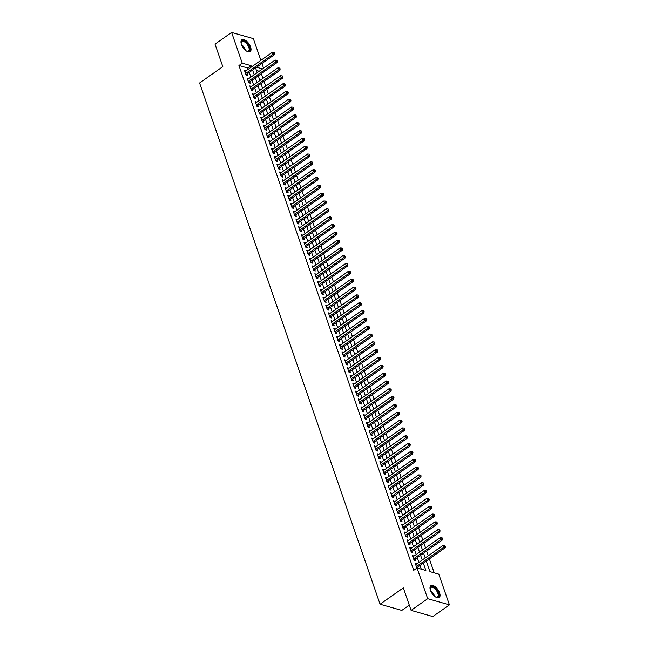 <?xml version="1.0" encoding="UTF-8"?>
<svg xmlns="http://www.w3.org/2000/svg" width="649" height="649" viewBox="0 0 649 649"><rect width="100%" height="100%" fill="white"/><g stroke="black" fill="none" stroke-linecap="round" stroke-linejoin="round"><path stroke-width="0.97" d="M430.449 590.306A7.228 3.488 -125.1 0 1 430.871 585.698A7.228 3.488 -125.1 0 1 435.455 586.947A7.228 3.488 -125.1 0 1 439.608 592.91A7.228 3.488 -125.1 0 1 439.195 597.518A7.228 3.488 -125.1 0 1 434.611 596.277A7.228 3.488 -125.1 0 1 430.449 590.306M241.42 44.408A7.228 3.488 -125.1 0 1 241.834 39.8A7.228 3.488 -125.1 0 1 246.425 41.049A7.228 3.488 -125.1 0 1 250.579 47.012A7.228 3.488 -125.1 0 1 250.157 51.62A7.228 3.488 -125.1 0 1 245.573 50.379A7.228 3.488 -125.1 0 1 241.42 44.408M409.284 605.136L401.804 610.401L380.079 604.227L199.584 82.983L222.81 66.628L215.022 44.132L231.612 32.45L253.337 38.624L260.866 60.357M261.945 63.48L263.575 68.186M434.205 572.848L429.362 558.886M428.283 555.763L426.653 551.058M425.574 547.934L423.943 543.237M422.864 540.114L421.233 535.409M420.154 532.285L418.524 527.58M417.445 524.457L415.814 519.752M414.735 516.628L413.105 511.931M412.026 508.808L410.395 504.103M409.316 500.979L407.686 496.274M406.607 493.151L404.976 488.446M403.889 485.322L402.266 480.625M401.179 477.502L399.557 472.796M398.47 469.673L396.847 464.968M395.76 461.845L394.13 457.139M393.051 454.016L391.42 449.319M390.341 446.196L388.71 441.49M387.631 438.367L386.001 433.662M384.922 430.538L383.291 425.833M382.212 422.71L380.582 418.013M379.503 414.889L377.872 410.184M376.793 407.061L375.163 402.356M374.084 399.232L372.453 394.527M371.374 391.404L369.743 386.707M368.664 383.583L367.034 378.878M365.947 375.755L364.324 371.05M363.237 367.926L361.615 363.221M360.528 360.098L358.905 355.401M357.818 352.277L356.187 347.572M355.108 344.449L353.478 339.743M352.399 336.62L350.768 331.915M349.689 328.792L348.059 324.094M346.98 320.971L345.349 316.266M344.27 313.142L342.64 308.437M341.561 305.314L339.93 300.609M338.851 297.485L337.22 292.788M336.141 289.665L334.511 284.96M333.432 281.836L331.801 277.131M330.714 274.008L329.092 269.303M328.005 266.179L326.382 261.482M325.295 258.359L323.673 253.654M322.585 250.53L320.955 245.825M319.876 242.702L318.245 237.996M317.166 234.873L315.536 230.176M314.457 227.053L312.826 222.347M311.747 219.224L310.117 214.519M309.038 211.396L307.407 206.69M306.328 203.567L304.697 198.87M303.618 195.747L301.988 191.041M300.909 187.918L299.278 183.213M298.199 180.089L296.569 175.384M295.49 172.261L293.859 167.564M292.772 164.44L291.15 159.735M290.062 156.612L288.44 151.907M287.353 148.783L285.73 144.078M284.643 140.955L283.013 136.258M281.934 133.134L280.303 128.429M279.224 125.306L277.594 120.6M276.515 117.477L274.884 112.772M273.805 109.649L272.174 104.951M271.095 101.828L269.465 97.123M268.386 94L266.755 89.294M265.676 86.171L264.046 81.466M262.967 78.342L261.336 73.645M426.304 561.044L429.971 571.647L438.781 574.154L449.416 604.868L427.691 598.702L417.056 567.98L425.866 570.479L423.318 563.145M427.691 598.702L411.101 610.376L432.826 616.55L449.416 604.868M416.69 563.924L415.149 563.308L416.95 568.053M413.973 556.104L412.44 555.479L414.062 560.176L415.53 560.59L415.06 559.227M411.263 548.275L409.73 547.651L411.352 552.348L412.821 552.77L412.35 551.399M408.554 540.447L407.02 539.83L408.643 544.527L410.111 544.941L409.641 543.57M405.844 532.618L404.311 532.002L405.933 536.699L407.402 537.112L406.931 535.741M403.134 524.798L401.601 524.173L403.224 528.87L404.692 529.284L404.213 527.921M400.425 516.969L398.884 516.344L400.514 521.042L401.982 521.463L401.504 520.092M397.715 509.141L396.174 508.524L397.805 513.221L399.273 513.635L398.794 512.264M395.006 501.312L393.464 500.695L395.095 505.393L396.563 505.806L396.085 504.435M392.296 493.491L390.755 492.867L392.385 497.564L393.854 497.978L393.375 496.615M389.587 485.663L388.045 485.038L389.676 489.735L391.144 490.157L390.666 488.786M386.877 477.834L385.336 477.218L386.966 481.915L388.427 482.329L387.956 480.958M384.167 470.006L382.626 469.389L384.249 474.086L385.717 474.5L385.246 473.129M381.458 462.185L379.916 461.561L381.539 466.258L383.007 466.672L382.537 465.309M378.748 454.357L377.207 453.732L378.829 458.429L380.298 458.851L379.827 457.48M376.031 446.528L374.497 445.912L376.12 450.609L377.588 451.023L377.118 449.652M373.321 438.7L371.788 438.083L373.41 442.78L374.879 443.194L374.408 441.823M370.611 430.879L369.078 430.255L370.701 434.952L372.169 435.365L371.699 434.003M367.902 423.051L366.369 422.426L367.991 427.123L369.459 427.545L368.981 426.174M365.192 415.222L363.659 414.606L365.282 419.303L366.75 419.716L366.271 418.345M362.483 407.394L360.941 406.777L362.572 411.474L364.04 411.888L363.562 410.517M359.773 399.573L358.232 398.948L359.862 403.646L361.331 404.059L360.852 402.696M357.064 391.745L355.522 391.12L357.153 395.817L358.621 396.239L358.143 394.868M354.354 383.916L352.813 383.299L354.443 387.997L355.912 388.41L355.433 387.039M351.644 376.087L350.103 375.471L351.734 380.168L353.202 380.582L352.723 379.211M348.935 368.267L347.393 367.642L349.024 372.339L350.484 372.753L350.014 371.39M346.225 360.438L344.684 359.814L346.306 364.511L347.775 364.933L347.304 363.562M343.516 352.61L341.974 351.993L343.597 356.69L345.065 357.104L344.595 355.733M340.798 344.781L339.265 344.165L340.887 348.862L342.356 349.276L341.885 347.905M338.088 336.961L336.555 336.336L338.178 341.033L339.646 341.447L339.176 340.084M335.379 329.132L333.846 328.508L335.468 333.205L336.936 333.627L336.466 332.256M332.669 321.304L331.136 320.687L332.759 325.384L334.227 325.798L333.756 324.427M329.96 313.475L328.426 312.859L330.049 317.556L331.517 317.969L331.039 316.598M327.25 305.655L325.709 305.03L327.339 309.727L328.808 310.141L328.329 308.778M324.541 297.826L322.999 297.201L324.63 301.899L326.098 302.32L325.62 300.949M321.831 289.998L320.29 289.381L321.92 294.078L323.389 294.492L322.91 293.121M319.121 282.169L317.58 281.552L319.211 286.25L320.679 286.663L320.2 285.292M316.412 274.349L314.87 273.724L316.501 278.421L317.969 278.835L317.491 277.472M313.702 266.52L312.161 265.895L313.792 270.592L315.252 271.014L314.781 269.643M310.993 258.691L309.451 258.075L311.074 262.772L312.542 263.186L312.072 261.815M308.283 250.863L306.742 250.246L308.364 254.943L309.833 255.357L309.362 253.986M305.574 243.042L304.032 242.418L305.655 247.115L307.123 247.529L306.653 246.166M302.856 235.214L301.323 234.589L302.945 239.286L304.413 239.708L303.943 238.337M300.146 227.385L298.613 226.769L300.236 231.466L301.704 231.88L301.233 230.509M297.437 219.565L295.903 218.94L297.526 223.637L298.994 224.051L298.524 222.68M294.727 211.736L293.194 211.112L294.816 215.809L296.285 216.231L295.806 214.86M292.018 203.908L290.484 203.291L292.107 207.98L293.575 208.402L293.097 207.031M289.308 196.079L287.767 195.463L289.397 200.16L290.866 200.573L290.387 199.202M286.598 188.259L285.057 187.634L286.688 192.331L288.156 192.745L287.677 191.374M283.889 180.43L282.347 179.805L283.978 184.503L285.446 184.924L284.968 183.553M281.179 172.602L279.638 171.985L281.268 176.674L282.737 177.096L282.258 175.725M278.47 164.773L276.928 164.156L278.559 168.854L280.027 169.267L279.549 167.896M275.76 156.953L274.219 156.328L275.849 161.025L277.31 161.439L276.839 160.068M273.051 149.124L271.509 148.499L273.132 153.196L274.6 153.618L274.129 152.247M270.341 141.295L268.8 140.679L270.422 145.368L271.89 145.79L271.42 144.419M267.623 133.467L266.09 132.85L267.713 137.547L269.181 137.961L268.71 136.59M264.914 125.646L263.38 125.022L265.003 129.719L266.471 130.133L266.001 128.762M262.204 117.818L260.671 117.193L262.293 121.89L263.762 122.312L263.291 120.941M259.495 109.989L257.961 109.373L259.584 114.062L261.052 114.484L260.582 113.113M256.785 102.161L255.252 101.544L256.874 106.241L258.343 106.655L257.864 105.284M254.075 94.34L252.534 93.716L254.165 98.413L255.633 98.826L255.154 97.455M251.366 86.512L249.824 85.887L251.455 90.584L252.923 91.006L252.445 89.635M248.656 78.683L247.115 78.067L248.745 82.756L250.214 83.177L249.735 81.806M259.194 71.26L256.428 70.473M248.178 69.281L247.74 68.007L238.929 65.508L413.738 570.317L417.056 567.98M421.282 569.181L420 565.474M418.921 562.359L417.291 557.653M416.212 554.53L414.581 549.825M413.502 546.701L411.872 541.996M410.793 538.873L409.162 534.168M408.083 531.052L406.452 526.347M405.374 523.224L403.743 518.519M402.664 515.395L401.033 510.69M399.946 507.567L398.324 502.861M397.237 499.746L395.614 495.041M394.527 491.918L392.905 487.212M391.818 484.089L390.187 479.384M389.108 476.261L387.477 471.555M386.398 468.44L384.768 463.735M383.689 460.612L382.058 455.906M380.979 452.783L379.349 448.078M378.27 444.954L376.639 440.249M375.56 437.134L373.929 432.429M372.851 429.305L371.22 424.6M370.141 421.477L368.51 416.772M367.431 413.648L365.801 408.951M364.714 405.828L363.091 401.123M362.004 397.999L360.382 393.294M359.295 390.171L357.672 385.465M356.585 382.342L354.954 377.645M353.875 374.522L352.245 369.816M351.166 366.693L349.535 361.988M348.456 358.865L346.826 354.159M345.747 351.036L344.116 346.339M343.037 343.216L341.406 338.51M340.327 335.387L338.697 330.682M337.618 327.558L335.987 322.853M334.908 319.73L333.278 315.033M332.199 311.909L330.568 307.204M329.489 304.081L327.859 299.376M326.772 296.252L325.149 291.547M324.062 288.424L322.439 283.727M321.352 280.603L319.73 275.898M318.643 272.775L317.012 268.069M315.933 264.946L314.303 260.241M313.224 257.118L311.593 252.42M310.514 249.297L308.883 244.592M307.804 241.469L306.174 236.763M305.095 233.64L303.464 228.935M302.385 225.811L300.755 221.114M299.676 217.991L298.045 213.286M296.966 210.162L295.336 205.457M294.257 202.334L292.626 197.629M291.539 194.505L289.916 189.808M288.829 186.685L287.207 181.98M286.12 178.856L284.497 174.151M283.41 171.028L281.78 166.322M280.701 163.199L279.07 158.502M277.991 155.379L276.36 150.673M275.281 147.55L273.651 142.845M272.572 139.722L270.941 135.016M269.862 131.893L268.232 127.196M267.153 124.073L265.522 119.367M264.443 116.244L262.813 111.539M261.734 108.415L260.103 103.71M259.024 100.587L257.393 95.89M256.314 92.766L254.684 88.061M253.597 84.938L251.974 80.233M250.887 77.109L249.265 72.404M245.947 70.855L244.405 70.238L246.036 74.935L247.504 75.349L247.026 73.978M418.199 568.305L417.769 567.048M411.101 610.376L403.313 587.88L380.079 604.227M238.929 65.508L242.247 63.172L231.612 32.45M251.496 66.944L251.058 65.671L242.247 63.172M422.239 560.022L420.609 555.317M419.53 552.194L417.899 547.488M416.82 544.365L415.19 539.66M414.111 536.536L412.48 531.839M411.401 528.716L409.77 524.011M408.692 520.887L407.061 516.182M405.982 513.059L404.351 508.354M403.264 505.23L401.642 500.533M400.555 497.41L398.932 492.705M397.845 489.581L396.223 484.876M395.136 481.753L393.505 477.047M392.426 473.924L390.795 469.227M389.716 466.104L388.086 461.398M387.007 458.275L385.376 453.57M384.297 450.447L382.667 445.741M381.588 442.618L379.957 437.921M378.878 434.798L377.247 430.092M376.169 426.969L374.538 422.264M373.459 419.14L371.828 414.435M370.749 411.312L369.119 406.615M368.04 403.491L366.409 398.786M365.322 395.663L363.7 390.958M362.613 387.834L360.99 383.129M359.903 380.006L358.28 375.309M357.193 372.185L355.563 367.48M354.484 364.357L352.853 359.651M351.774 356.528L350.144 351.823M349.065 348.7L347.434 344.002M346.355 340.879L344.724 336.174M343.646 333.051L342.015 328.345M340.936 325.222L339.305 320.517M338.226 317.393L336.596 312.696M335.517 309.573L333.886 304.868M332.807 301.744L331.177 297.039M330.09 293.916L328.467 289.211M327.38 286.087L325.757 281.39M324.67 278.267L323.048 273.562M321.961 270.438L320.33 265.733M319.251 262.61L317.621 257.904M316.542 254.781L314.911 250.084M313.832 246.961L312.201 242.255M311.122 239.132L309.492 234.427M308.413 231.304L306.782 226.598M305.703 223.475L304.073 218.778M302.994 215.655L301.363 210.949M300.284 207.826L298.654 203.121M297.575 199.997L295.944 195.292M294.865 192.169L293.234 187.472M292.147 184.348L290.525 179.643M289.438 176.52L287.815 171.815M286.728 168.691L285.106 163.986M284.019 160.863L282.388 156.166M281.309 153.042L279.678 148.337M278.599 145.214L276.969 140.508M275.89 137.385L274.259 132.68M273.18 129.557L271.55 124.859M270.471 121.736L268.84 117.031M267.761 113.908L266.131 109.202M265.052 106.079L263.421 101.374M262.342 98.25L260.711 93.553M259.632 90.43L258.002 85.725M256.915 82.601L255.292 77.896M254.205 74.773L252.583 70.068M255.56 67.975L257.191 72.68M258.27 75.803L259.9 80.5M260.979 83.624L262.61 88.329M263.689 91.452L265.319 96.157M266.398 99.281L268.029 103.986M269.108 107.109L270.738 111.806M271.817 114.93L273.448 119.635M274.527 122.758L276.158 127.464M277.237 130.587L278.867 135.292M279.954 138.415L281.577 143.113M282.664 146.236L284.286 150.941M285.373 154.064L286.996 158.77M288.083 161.893L289.714 166.598M290.793 169.722L292.423 174.419M293.502 177.542L295.133 182.247M296.212 185.371L297.842 190.076M298.921 193.199L300.552 197.904M301.631 201.028L303.261 205.725M304.34 208.848L305.971 213.553M307.05 216.677L308.681 221.382M309.76 224.505L311.39 229.211M312.469 232.334L314.1 237.031M315.187 240.154L316.809 244.86M317.896 247.983L319.519 252.688M320.606 255.811L322.228 260.517M323.316 263.64L324.946 268.337M326.025 271.46L327.656 276.166M328.735 279.289L330.365 283.994M331.444 287.118L333.075 291.823M334.154 294.946L335.784 299.643M336.863 302.767L338.494 307.472M339.573 310.595L341.204 315.3M342.283 318.424L343.913 323.129M344.992 326.252L346.623 330.949M347.702 334.073L349.332 338.778M350.411 341.901L352.042 346.607M353.129 349.73L354.752 354.435M355.839 357.558L357.461 362.256M358.548 365.379L360.171 370.084M361.258 373.207L362.888 377.913M363.967 381.036L365.598 385.741M366.677 388.865L368.308 393.562M369.386 396.685L371.017 401.39M372.096 404.514L373.727 409.219M374.806 412.342L376.436 417.047M377.515 420.171L379.146 424.868M380.225 427.991L381.855 432.696M382.934 435.82L384.565 440.525M385.644 443.648L387.275 448.354M388.362 451.477L389.984 456.174M391.071 459.297L392.694 464.003M393.781 467.126L395.403 471.831M396.49 474.954L398.121 479.66M399.2 482.783L400.831 487.48M401.909 490.603L403.54 495.309M404.619 498.432L406.25 503.137M407.329 506.261L408.959 510.966M410.038 514.089L411.669 518.786M412.748 521.91L414.378 526.615M415.457 529.738L417.088 534.443M418.167 537.567L419.798 542.272M420.876 545.395L422.507 550.092M423.586 553.216L425.217 557.921M262.512 68.924L256.598 67.245M247.74 68.007L251.058 65.671M244.811 71.406L245.874 70.652M247.52 79.227L248.583 78.48M250.23 87.055L251.293 86.309M252.94 94.884L254.002 94.129M255.649 102.712L256.712 101.958M258.359 110.533L259.43 109.786M261.068 118.361L262.139 117.615M263.786 126.19L264.849 125.435M266.496 134.01L267.558 133.264M269.205 141.839L270.268 141.093M271.915 149.668L272.978 148.921M274.624 157.496L275.687 156.742M277.334 165.317L278.397 164.57M280.043 173.145L281.106 172.399M282.753 180.974L283.816 180.227M285.463 188.802L286.525 188.048M288.172 196.623L289.235 195.876M290.882 204.451L291.945 203.705M293.591 212.28L294.662 211.533M296.301 220.108L297.372 219.354M299.019 227.929L300.081 227.182M301.728 235.757L302.791 235.011M304.438 243.586L305.501 242.84M307.147 251.414L308.21 250.66M309.857 259.235L310.92 258.489M312.567 267.063L313.629 266.317M315.276 274.892L316.339 274.146M317.986 282.721L319.048 281.966M320.695 290.541L321.758 289.795M323.405 298.37L324.468 297.623M326.114 306.198L327.177 305.452M328.824 314.027L329.887 313.272M331.534 321.847L332.604 321.101M334.243 329.676L335.314 328.929M336.961 337.504L338.024 336.758M339.67 345.333L340.733 344.578M342.38 353.153L343.443 352.407M345.09 360.982L346.152 360.236M347.799 368.81L348.862 368.064M350.509 376.639L351.571 375.885M353.218 384.459L354.281 383.713M355.928 392.288L356.991 391.542M358.637 400.117L359.7 399.37M361.347 407.945L362.41 407.191M364.057 415.766L365.119 415.019M366.766 423.594L367.837 422.848M369.476 431.423L370.547 430.676M372.193 439.251L373.256 438.497M374.903 447.072L375.966 446.325M377.613 454.9L378.675 454.154M380.322 462.729L381.385 461.983M383.032 470.557L384.094 469.803M385.741 478.378L386.804 477.632M388.451 486.206L389.514 485.46M391.16 494.035L392.223 493.289M393.87 501.864L394.933 501.109M396.58 509.684L397.642 508.938M399.289 517.513L400.352 516.766M401.999 525.341L403.061 524.595M404.708 533.17L405.779 532.415M407.418 540.99L408.489 540.244M410.136 548.819L411.198 548.072M412.845 556.647L413.908 555.901M415.555 564.476L416.617 563.721M245.76 74.148L246.498 74.351L274.503 54.638L273.034 54.224L245.557 73.564M274.138 53.153L274.722 53.315L274.454 52.537L273.862 52.366L274.138 53.153L273.034 54.224L272.361 52.269L244.884 71.609M246.498 74.351A0.925 0.698 -74.1 0 0 246.271 74.586L246.028 74.919M274.503 54.638L274.722 53.315M273.862 52.366L272.361 52.269M241.144 43.459A6.255 3.018 -125.1 0 1 241.103 42.769A6.255 3.018 -125.1 0 1 244.568 41.187A6.255 3.018 -125.1 0 1 249.427 47.207A6.255 3.018 -125.1 0 1 247.115 51.312A6.255 3.018 -125.1 0 1 246.474 51.044M246.88 51.222A5.792 2.791 54.9 0 0 248.47 51.052A5.792 2.791 54.9 0 0 248.802 47.361A5.792 2.791 54.9 0 0 245.476 42.583A5.792 2.791 54.9 0 0 241.801 41.585A5.792 2.791 54.9 0 0 241.103 43.021M249.76 51.831A7.18 3.464 54.9 0 0 250.019 47.377A7.18 3.464 54.9 0 0 241.509 40.108M430.173 589.365A6.255 3.018 -125.1 0 1 430.133 588.675A6.255 3.018 -125.1 0 1 430.936 586.842A6.255 3.018 -125.1 0 1 437.02 590.314A6.255 3.018 -125.1 0 1 438.067 597.121A6.255 3.018 -125.1 0 1 436.144 597.21A6.255 3.018 -125.1 0 1 435.511 596.942M435.909 597.121A5.792 2.791 54.9 0 0 437.467 596.975A5.792 2.791 54.9 0 0 437.499 596.95A5.792 2.791 54.9 0 0 436.477 590.639A5.792 2.791 54.9 0 0 430.871 587.459A5.792 2.791 54.9 0 0 430.839 587.483A5.792 2.791 54.9 0 0 430.141 588.919M438.797 597.729A7.18 3.464 54.9 0 0 437.337 589.99A7.18 3.464 54.9 0 0 430.538 586.006M248.47 81.969L249.208 82.18L277.212 62.466L275.744 62.044L248.267 81.393M276.847 60.982L277.431 61.144L277.164 60.365L276.571 60.195L276.847 60.982L275.744 62.044L275.071 60.089L247.594 79.429M249.208 82.18A0.925 0.698 -74.1 0 0 248.981 82.407L248.737 82.748M277.212 62.466L277.431 61.144M276.571 60.195L275.071 60.089M251.179 89.797L251.917 90.008L279.922 70.295L278.453 69.873L250.976 89.213M279.557 68.802L280.141 68.972L279.873 68.194L279.281 68.023L279.557 68.802L278.453 69.873L277.78 67.918L250.303 87.258M251.917 90.008A0.925 0.698 -74.1 0 0 251.69 90.235L251.447 90.576M279.922 70.295L280.141 68.972M279.281 68.023L277.78 67.918M253.889 97.626L254.627 97.837L282.631 78.115L281.163 77.702L253.686 97.042M282.266 76.631L282.85 76.801L282.583 76.014L281.999 75.852L282.266 76.631L281.163 77.702L280.49 75.746L253.013 95.087M254.627 97.837A0.925 0.698 -74.1 0 0 254.4 98.064L254.157 98.397M282.631 78.115L282.85 76.801M281.999 75.852L280.49 75.746M256.598 105.454L257.337 105.657L285.341 85.944L283.873 85.53L256.404 104.87M284.976 84.459L285.56 84.621L284.708 83.672L284.976 84.459L283.873 85.53L283.199 83.575L255.722 102.915M257.337 105.657A0.925 0.698 -74.1 0 0 257.109 105.892L256.866 106.225M285.341 85.944L285.56 84.621M284.708 83.672L283.199 83.575M259.308 113.275L260.046 113.486L288.051 93.772L286.582 93.351L259.113 112.699M287.685 92.288L288.27 92.45L287.418 91.501L287.685 92.288L286.582 93.351L285.909 91.395L258.432 110.736M260.046 113.486A0.925 0.698 -74.1 0 0 259.819 113.713L259.584 114.054M288.051 93.772L288.27 92.45M287.418 91.501L285.909 91.395M262.026 121.103L262.756 121.314L290.76 101.601L289.3 101.179L261.823 120.519M290.395 100.108L290.987 100.279L290.127 99.329L290.395 100.108L289.3 101.179L288.618 99.224L261.141 118.564M262.756 121.314A0.925 0.698 -74.1 0 0 262.529 121.541L262.293 121.882M290.76 101.601L290.987 100.279M290.127 99.329L288.618 99.224M264.735 128.932L265.465 129.143L293.478 109.421L292.009 109.008L264.532 128.348M293.105 107.937L293.697 108.107L292.837 107.158L293.105 107.937L292.009 109.008L291.328 107.053L263.851 126.393M265.465 129.143A0.925 0.698 -74.1 0 0 265.238 129.37L265.003 129.703M293.478 109.421L293.697 108.107M292.837 107.158L291.328 107.053M267.445 136.761L268.175 136.963L296.187 117.25L294.719 116.836L267.242 136.176M295.814 115.765L296.406 115.928L295.546 114.978L295.814 115.765L294.719 116.836L294.038 114.881L266.561 134.221M268.175 136.963A0.925 0.698 -74.1 0 0 267.948 137.199L267.713 137.531M296.187 117.25L296.406 115.928M295.546 114.978L294.038 114.881M270.154 144.581L270.884 144.792L298.897 125.079L297.429 124.657L269.952 144.005M298.524 123.594L299.116 123.756L298.256 122.807L298.524 123.594L297.429 124.657L296.747 122.702L269.27 142.042M270.884 144.792A0.925 0.698 -74.1 0 0 270.657 145.019L270.422 145.36M298.897 125.079L299.116 123.756M298.256 122.807L296.747 122.702M272.864 152.41L273.594 152.62L301.607 132.907L300.138 132.485L272.661 151.825M301.233 131.414L301.826 131.585L300.966 130.636L301.233 131.414L300.138 132.485L299.457 130.53L271.98 149.87M273.594 152.62A0.925 0.698 -74.1 0 0 273.367 152.848L273.132 153.188M301.607 132.907L301.826 131.585M300.966 130.636L299.457 130.53M275.574 160.238L276.312 160.449L304.316 140.728L302.848 140.314L275.371 159.654M303.951 139.243L304.535 139.413L304.259 138.626L303.675 138.464L303.951 139.243L302.848 140.314L302.166 138.359L274.697 157.699M276.312 160.449A0.925 0.698 -74.1 0 0 276.076 160.676L275.841 161.009M304.316 140.728L304.535 139.413M303.675 138.464L302.166 138.359M278.283 168.059L279.021 168.269L307.026 148.556L305.557 148.142L278.08 167.483M306.661 147.072L307.245 147.234L306.977 146.455L306.385 146.285L306.661 147.072L305.557 148.142L304.876 146.187L277.407 165.527M279.021 168.269A0.925 0.698 -74.1 0 0 278.786 168.505L278.551 168.837M307.026 148.556L307.245 147.234M306.385 146.285L304.876 146.187M280.993 175.887L281.731 176.098L309.735 156.385L308.267 155.963L280.79 175.311M309.37 154.9L309.954 155.062L309.687 154.284L309.094 154.113L309.37 154.9L308.267 155.963L307.594 154.008L280.117 173.348M281.731 176.098A0.925 0.698 -74.1 0 0 281.504 176.325L281.26 176.666M309.735 156.385L309.954 155.062M309.094 154.113L307.594 154.008M283.702 183.716L284.44 183.927L312.445 164.213L310.976 163.791L283.499 183.132M312.08 162.721L312.664 162.891L312.396 162.104L311.804 161.942L312.08 162.721L310.976 163.791L310.303 161.836L282.826 181.176M284.44 183.927A0.925 0.698 -74.1 0 0 284.213 184.154L283.97 184.494M312.445 164.213L312.664 162.891M311.804 161.942L310.303 161.836M286.412 191.544L287.15 191.747L315.154 172.034L313.686 171.62L286.209 190.96M314.789 170.549L315.373 170.719L315.106 169.933L314.514 169.77L314.789 170.549L313.686 171.62L313.013 169.665L285.536 189.005M287.15 191.747A0.925 0.698 -74.1 0 0 286.923 191.982L286.68 192.315M315.154 172.034L315.373 170.719M314.514 169.77L313.013 169.665M289.121 199.365L289.86 199.576L317.864 179.862L316.396 179.448L288.919 198.789M317.499 178.378L318.083 178.54L317.815 177.761L317.223 177.591L317.499 178.378L316.396 179.448L315.722 177.493L288.245 196.834M289.86 199.576A0.925 0.698 -74.1 0 0 289.632 199.811L289.389 200.143M317.864 179.862L318.083 178.54M317.223 177.591L315.722 177.493M291.831 207.193L292.569 207.404L320.574 187.691L319.105 187.269L291.628 206.617M320.208 186.206L320.793 186.368L319.941 185.419L320.208 186.206L319.105 187.269L318.432 185.314L290.955 204.654M292.569 207.404A0.925 0.698 -74.1 0 0 292.342 207.631L292.099 207.972M320.574 187.691L320.793 186.368M319.941 185.419L318.432 185.314M294.541 215.022L295.279 215.233L323.283 195.519L321.815 195.098L294.346 214.438M322.918 194.027L323.502 194.197L323.234 193.41L322.65 193.248L322.918 194.027L321.815 195.098L321.141 193.142L293.664 212.483M295.279 215.233A0.925 0.698 -74.1 0 0 295.052 215.46L294.816 215.801M323.283 195.519L323.502 194.197M322.65 193.248L321.141 193.142M297.25 222.85L297.988 223.053L325.993 203.34L324.532 202.926L297.055 222.266M325.628 201.855L326.212 202.026L325.944 201.239L325.36 201.076L325.628 201.855L324.532 202.926L323.851 200.971L296.374 220.311M297.988 223.053A0.925 0.698 -74.1 0 0 297.761 223.288L297.526 223.621M325.993 203.34L326.212 202.026M325.36 201.076L323.851 200.971M299.968 230.671L300.698 230.882L328.71 211.168L327.242 210.755L299.765 230.095M328.337 209.684L328.929 209.846L328.07 208.897L328.337 209.684L327.242 210.755L326.561 208.791L299.084 228.14M300.698 230.882A0.925 0.698 -74.1 0 0 300.471 231.117L300.236 231.45M328.71 211.168L328.929 209.846M328.07 208.897L326.561 208.791M302.677 238.499L303.408 238.71L331.42 218.997L329.952 218.575L302.475 237.923M331.047 217.512L331.639 217.675L330.779 216.725L331.047 217.512L329.952 218.575L329.27 216.62L301.793 235.96M303.408 238.71A0.925 0.698 -74.1 0 0 303.18 238.937L302.945 239.278M331.42 218.997L331.639 217.675M330.779 216.725L329.27 216.62M305.387 246.328L306.117 246.539L334.13 226.826L332.661 226.404L305.184 245.744M333.756 225.333L334.349 225.503L333.489 224.554L333.756 225.333L332.661 226.404L331.98 224.449L304.503 243.789M306.117 246.539A0.925 0.698 -74.1 0 0 305.89 246.766L305.655 247.107M334.13 226.826L334.349 225.503M333.489 224.554L331.98 224.449M308.097 254.157L308.827 254.359L336.839 234.646L335.371 234.232L307.894 253.572M336.466 233.161L337.058 233.332L336.198 232.383L336.466 233.161L335.371 234.232L334.689 232.277L307.212 251.617M308.827 254.359A0.925 0.698 -74.1 0 0 308.599 254.595L308.364 254.927M336.839 234.646L337.058 233.332M336.198 232.383L334.689 232.277M310.806 261.977L311.536 262.188L339.549 242.475L338.08 242.061L310.603 261.401M339.176 240.99L339.768 241.152L338.908 240.203L339.176 240.99L338.08 242.061L337.399 240.098L309.922 259.446M311.536 262.188A0.925 0.698 -74.1 0 0 311.309 262.423L311.074 262.756M339.549 242.475L339.768 241.152M338.908 240.203L337.399 240.098M313.516 269.806L314.254 270.016L342.258 250.303L340.79 249.881L313.313 269.23M341.893 248.818L342.477 248.981L342.21 248.202L341.617 248.032L341.893 248.818L340.79 249.881L340.108 247.926L312.64 267.266M314.254 270.016A0.925 0.698 -74.1 0 0 314.019 270.244L313.783 270.584M342.258 250.303L342.477 248.981M341.617 248.032L340.108 247.926M316.225 277.634L316.963 277.845L344.968 258.132L343.499 257.71L316.022 277.05M344.603 256.639L345.187 256.809L344.919 256.022L344.327 255.86L344.603 256.639L343.499 257.71L342.826 255.755L315.349 275.095M316.963 277.845A0.925 0.698 -74.1 0 0 316.736 278.072L316.493 278.413M344.968 258.132L345.187 256.809M344.327 255.86L342.826 255.755M318.935 285.463L319.673 285.665L347.677 265.952L346.209 265.538L318.732 284.879M347.312 264.468L347.896 264.638L347.629 263.851L347.037 263.689L347.312 264.468L346.209 265.538L345.536 263.583L318.059 282.923M319.673 285.665A0.925 0.698 -74.1 0 0 319.446 285.901L319.203 286.233M347.677 265.952L347.896 264.638M347.037 263.689L345.536 263.583M321.644 293.283L322.383 293.494L350.387 273.781L348.919 273.367L321.442 292.707M350.022 272.296L350.606 272.458L350.338 271.68L349.746 271.509L350.022 272.296L348.919 273.367L348.245 271.404L320.768 290.752M322.383 293.494A0.925 0.698 -74.1 0 0 322.155 293.729L321.912 294.062M350.387 273.781L350.606 272.458M349.746 271.509L348.245 271.404M324.354 301.112L325.092 301.323L353.097 281.609L351.628 281.187L324.151 300.536M352.732 280.125L353.316 280.287L353.048 279.508L352.456 279.338L352.732 280.125L351.628 281.187L350.955 279.232L323.478 298.572M325.092 301.323A0.925 0.698 -74.1 0 0 324.865 301.55L324.622 301.89M353.097 281.609L353.316 280.287M352.456 279.338L350.955 279.232M327.064 308.94L327.802 309.151L355.806 289.438L354.338 289.016L326.861 308.356M355.441 287.945L356.025 288.115L355.757 287.329L355.173 287.166L355.441 287.945L354.338 289.016L353.664 287.061L326.187 306.401M327.802 309.151A0.925 0.698 -74.1 0 0 327.575 309.378L327.331 309.719M355.806 289.438L356.025 288.115M355.173 287.166L353.664 287.061M329.773 316.769L330.511 316.972L358.516 297.258L357.047 296.844L329.578 316.185M358.151 295.774L358.735 295.944L358.467 295.157L357.883 294.995L358.151 295.774L357.047 296.844L356.374 294.889L328.897 314.23M330.511 316.972A0.925 0.698 -74.1 0 0 330.284 317.207L330.041 317.539M358.516 297.258L358.735 295.944M357.883 294.995L356.374 294.889M332.483 324.589L333.221 324.8L361.225 305.087L359.757 304.673L332.288 324.013M360.86 303.602L361.444 303.764L360.593 302.815L360.86 303.602L359.757 304.673L359.084 302.71L331.607 322.058M333.221 324.8A0.925 0.698 -74.1 0 0 332.994 325.035L332.759 325.368M361.225 305.087L361.444 303.764M360.593 302.815L359.084 302.71M335.2 332.418L335.931 332.629L363.935 312.915L362.475 312.493L334.998 331.834M363.57 311.431L364.162 311.593L363.302 310.644L363.57 311.431L362.475 312.493L361.793 310.538L334.316 329.879M335.931 332.629A0.925 0.698 -74.1 0 0 335.703 332.856L335.468 333.197M363.935 312.915L364.162 311.593M363.302 310.644L361.793 310.538M337.91 340.246L338.64 340.457L366.653 320.744L365.184 320.322L337.707 339.662M366.279 319.251L366.872 319.422L366.012 318.472L366.279 319.251L365.184 320.322L364.503 318.367L337.026 337.707M338.64 340.457A0.925 0.698 -74.1 0 0 338.413 340.684L338.178 341.025M366.653 320.744L366.872 319.422M366.012 318.472L364.503 318.367M340.62 348.075L341.35 348.278L369.362 328.564L367.894 328.151L340.417 347.491M368.989 327.08L369.581 327.25L368.721 326.301L368.989 327.08L367.894 328.151L367.212 326.196L339.735 345.536M341.35 348.278A0.925 0.698 -74.1 0 0 341.123 348.513L340.887 348.846M369.362 328.564L369.581 327.25M368.721 326.301L367.212 326.196M343.329 355.895L344.059 356.106L372.072 336.393L370.603 335.979L343.126 355.319M371.699 334.908L372.291 335.071L371.431 334.121L371.699 334.908L370.603 335.979L369.922 334.016L342.445 353.364M344.059 356.106A0.925 0.698 -74.1 0 0 343.832 356.342L343.597 356.674M372.072 336.393L372.291 335.071M371.431 334.121L369.922 334.016M346.039 363.724L346.769 363.935L374.781 344.221L373.313 343.8L345.836 363.14M374.408 342.737L375 342.899L374.14 341.95L374.408 342.737L373.313 343.8L372.631 341.845L345.154 361.185M346.769 363.935A0.925 0.698 -74.1 0 0 346.542 364.162L346.306 364.503M374.781 344.221L375 342.899M374.14 341.95L372.631 341.845M348.748 371.553L349.487 371.763L377.491 352.05L376.022 351.628L348.545 370.968M377.126 350.557L377.71 350.728L377.434 349.941L376.85 349.779L377.126 350.557L376.022 351.628L375.341 349.673L347.872 369.013M349.487 371.763A0.925 0.698 -74.1 0 0 349.251 371.991L349.016 372.331M377.491 352.05L377.71 350.728M376.85 349.779L375.341 349.673M351.458 379.381L352.196 379.584L380.2 359.871L378.732 359.457L351.255 378.797M379.835 358.386L380.419 358.556L380.152 357.769L379.56 357.607L379.835 358.386L378.732 359.457L378.051 357.502L350.582 376.842M352.196 379.584A0.925 0.698 -74.1 0 0 351.961 379.819L351.726 380.152M380.2 359.871L380.419 358.556M379.56 357.607L378.051 357.502M354.167 387.202L354.906 387.412L382.91 367.699L381.442 367.285L353.965 386.626M382.545 366.214L383.129 366.377L382.861 365.598L382.269 365.428L382.545 366.214L381.442 367.285L380.768 365.322L353.291 384.67M354.906 387.412A0.925 0.698 -74.1 0 0 354.678 387.648L354.435 387.98M382.91 367.699L383.129 366.377M382.269 365.428L380.768 365.322M356.877 395.03L357.615 395.241L385.62 375.528L384.151 375.106L356.674 394.446M385.255 374.043L385.839 374.205L385.571 373.426L384.979 373.256L385.255 374.043L384.151 375.106L383.478 373.151L356.001 392.491M357.615 395.241A0.925 0.698 -74.1 0 0 357.388 395.468L357.145 395.809M385.62 375.528L385.839 374.205M384.979 373.256L383.478 373.151M359.587 402.859L360.325 403.07L388.329 383.356L386.861 382.934L359.384 402.275M387.964 381.863L388.548 382.034L388.28 381.247L387.688 381.085L387.964 381.863L386.861 382.934L386.187 380.979L358.71 400.319M360.325 403.07A0.925 0.698 -74.1 0 0 360.098 403.297L359.854 403.637M388.329 383.356L388.548 382.034M387.688 381.085L386.187 380.979M362.296 410.687L363.034 410.89L391.039 391.177L389.57 390.763L362.093 410.103M390.674 389.692L391.258 389.862L390.99 389.076L390.398 388.913L390.674 389.692L389.57 390.763L388.897 388.808L361.42 408.148M363.034 410.89A0.925 0.698 -74.1 0 0 362.807 411.125L362.564 411.458M391.039 391.177L391.258 389.862M390.398 388.913L388.897 388.808M365.006 418.508L365.744 418.719L393.748 399.005L392.28 398.591L364.803 417.932M393.383 397.521L393.967 397.683L393.116 396.734L393.383 397.521L392.28 398.591L391.607 396.628L364.13 415.977M365.744 418.719A0.925 0.698 -74.1 0 0 365.517 418.954L365.273 419.286M393.748 399.005L393.967 397.683M393.116 396.734L391.607 396.628M367.715 426.336L368.454 426.547L396.458 406.834L394.99 406.412L367.521 425.752M396.093 405.349L396.677 405.511L395.825 404.562L396.093 405.349L394.99 406.412L394.316 404.457L366.839 423.797M368.454 426.547A0.925 0.698 -74.1 0 0 368.226 426.774L367.991 427.115M396.458 406.834L396.677 405.511M395.825 404.562L394.316 404.457M370.425 434.165L371.163 434.376L399.167 414.662L397.707 414.24L370.23 433.581M398.802 413.17L399.386 413.34L399.119 412.553L398.535 412.391L398.802 413.17L397.707 414.24L397.026 412.285L369.549 431.626M371.163 434.376A0.925 0.698 -74.1 0 0 370.936 434.603L370.701 434.944M399.167 414.662L399.386 413.34M398.535 412.391L397.026 412.285M373.143 441.993L373.873 442.196L401.885 422.483L400.417 422.069L372.94 441.409M401.512 420.998L402.104 421.169L401.244 420.219L401.512 420.998L400.417 422.069L399.735 420.114L372.258 439.454M373.873 442.196A0.925 0.698 -74.1 0 0 373.646 442.431L373.41 442.764M401.885 422.483L402.104 421.169M401.244 420.219L399.735 420.114M375.852 449.814L376.582 450.025L404.595 430.311L403.126 429.898L375.649 449.238M404.222 428.827L404.814 428.989L403.954 428.04L404.222 428.827L403.126 429.898L402.445 427.934L374.968 447.283M376.582 450.025A0.925 0.698 -74.1 0 0 376.355 450.26L376.12 450.593M404.595 430.311L404.814 428.989M403.954 428.04L402.445 427.934M378.562 457.642L379.292 457.853L407.304 438.14L405.836 437.718L378.359 457.058M406.931 436.655L407.523 436.818L406.663 435.868L406.931 436.655L405.836 437.718L405.154 435.763L377.677 455.103M379.292 457.853A0.925 0.698 -74.1 0 0 379.065 458.08L378.829 458.421M407.304 438.14L407.523 436.818M406.663 435.868L405.154 435.763M381.271 465.471L382.001 465.682L410.014 445.968L408.546 445.547L381.068 464.887M409.641 444.476L410.233 444.646L409.373 443.697L409.641 444.476L408.546 445.547L407.864 443.591L380.387 462.932M382.001 465.682A0.925 0.698 -74.1 0 0 381.774 465.909L381.539 466.25M410.014 445.968L410.233 444.646M409.373 443.697L407.864 443.591M383.981 473.299L384.711 473.502L412.723 453.789L411.255 453.375L383.778 472.715M412.35 452.304L412.942 452.475L412.083 451.526L412.35 452.304L411.255 453.375L410.574 451.42L383.097 470.76M384.711 473.502A0.925 0.698 -74.1 0 0 384.484 473.738L384.249 474.07M412.723 453.789L412.942 452.475M412.083 451.526L410.574 451.42M386.69 481.12L387.429 481.331L415.433 461.617L413.965 461.204L386.488 480.544M415.068 460.133L415.652 460.295L415.384 459.516L414.792 459.346L415.068 460.133L413.965 461.204L413.283 459.241L385.814 478.589M387.429 481.331A0.925 0.698 -74.1 0 0 387.193 481.566L386.958 481.899M415.433 461.617L415.652 460.295M414.792 459.346L413.283 459.241M389.4 488.948L390.138 489.159L418.143 469.446L416.674 469.024L389.197 488.364M417.778 467.961L418.362 468.124L418.094 467.345L417.502 467.175L417.778 467.961L416.674 469.024L416.001 467.069L388.524 486.409M390.138 489.159A0.925 0.698 -74.1 0 0 389.911 489.387L389.668 489.727M418.143 469.446L418.362 468.124M417.502 467.175L416.001 467.069M392.11 496.777L392.848 496.988L420.852 477.275L419.384 476.853L391.907 496.193M420.487 475.782L421.071 475.952L420.803 475.165L420.211 475.003L420.487 475.782L419.384 476.853L418.71 474.898L391.233 494.238M392.848 496.988A0.925 0.698 -74.1 0 0 392.621 497.215L392.377 497.556M420.852 477.275L421.071 475.952M420.211 475.003L418.71 474.898M394.819 504.606L395.557 504.808L423.562 485.095L422.093 484.681L394.616 504.022M423.197 483.61L423.781 483.781L423.513 482.994L422.921 482.832L423.197 483.61L422.093 484.681L421.42 482.726L393.943 502.066M395.557 504.808A0.925 0.698 -74.1 0 0 395.33 505.044L395.087 505.376M423.562 485.095L423.781 483.781M422.921 482.832L421.42 482.726M397.529 512.426L398.267 512.637L426.271 492.924L424.803 492.51L397.326 511.85M425.906 491.439L426.49 491.601L426.223 490.822L425.63 490.652L425.906 491.439L424.803 492.51L424.13 490.547L396.653 509.895M398.267 512.637A0.925 0.698 -74.1 0 0 398.04 512.872L397.796 513.205M426.271 492.924L426.49 491.601M425.63 490.652L424.13 490.547M400.238 520.255L400.977 520.466L428.981 500.752L427.513 500.33L400.035 519.671M428.616 499.268L429.2 499.43L428.348 498.481L428.616 499.268L427.513 500.33L426.839 498.375L399.362 517.715M400.977 520.466A0.925 0.698 -74.1 0 0 400.749 520.693L400.506 521.033M428.981 500.752L429.2 499.43M428.348 498.481L426.839 498.375M402.948 528.083L403.686 528.294L431.69 508.581L430.222 508.159L402.753 527.499M431.325 507.088L431.909 507.258L431.642 506.471L431.058 506.309L431.325 507.088L430.222 508.159L429.549 506.204L402.072 525.544M403.686 528.294A0.925 0.698 -74.1 0 0 403.459 528.521L403.216 528.862M431.69 508.581L431.909 507.258M431.058 506.309L429.549 506.204M405.657 535.912L406.396 536.115L434.4 516.401L432.932 515.987L405.463 535.328M434.035 514.917L434.619 515.087L434.351 514.3L433.767 514.138L434.035 514.917L432.932 515.987L432.258 514.032L404.781 533.373M406.396 536.115A0.925 0.698 -74.1 0 0 406.169 536.35L405.933 536.682M434.4 516.401L434.619 515.087M433.767 514.138L432.258 514.032M408.375 543.732L409.105 543.943L437.11 524.23L435.649 523.816L408.172 543.156M436.745 522.745L437.337 522.907L436.477 521.958L436.745 522.745L435.649 523.816L434.968 521.853L407.491 541.201M409.105 543.943A0.925 0.698 -74.1 0 0 408.878 544.178L408.643 544.511M437.11 524.23L437.337 522.907M436.477 521.958L434.968 521.853M411.085 551.561L411.815 551.772L439.827 532.058L438.359 531.636L410.882 550.977M439.454 530.574L440.046 530.736L439.186 529.787L439.454 530.574L438.359 531.636L437.677 529.681L410.2 549.022M411.815 551.772A0.925 0.698 -74.1 0 0 411.588 551.999L411.352 552.34M439.827 532.058L440.046 530.736M439.186 529.787L437.677 529.681M413.794 559.389L414.524 559.6L442.537 539.887L441.069 539.465L413.591 558.805M442.164 538.394L442.756 538.565L441.896 537.615L442.164 538.394L441.069 539.465L440.387 537.51L412.91 556.85M414.524 559.6A0.925 0.698 -74.1 0 0 414.297 559.827L414.062 560.168M442.537 539.887L442.756 538.565M441.896 537.615L440.387 537.51M416.504 567.218L417.234 567.421L445.246 547.707L443.778 547.294L416.301 566.634M444.873 546.223L445.465 546.393L444.606 545.444L444.873 546.223L443.778 547.294L443.097 545.338L415.62 564.679M417.234 567.421A0.925 0.698 -74.1 0 0 417.007 567.656L416.772 567.989M445.246 547.707L445.465 546.393M444.606 545.444L443.097 545.338M241.493 44.611A5.792 2.791 -125.1 0 1 245.346 49.795A5.792 2.791 -125.1 0 1 245.509 50.322M244.77 49.649A5.598 2.701 54.9 0 0 241.874 45.535M430.522 590.517A5.792 2.791 -125.1 0 1 434.546 596.22M433.808 595.547A5.598 2.701 54.9 0 0 430.912 591.434"/></g></svg>
